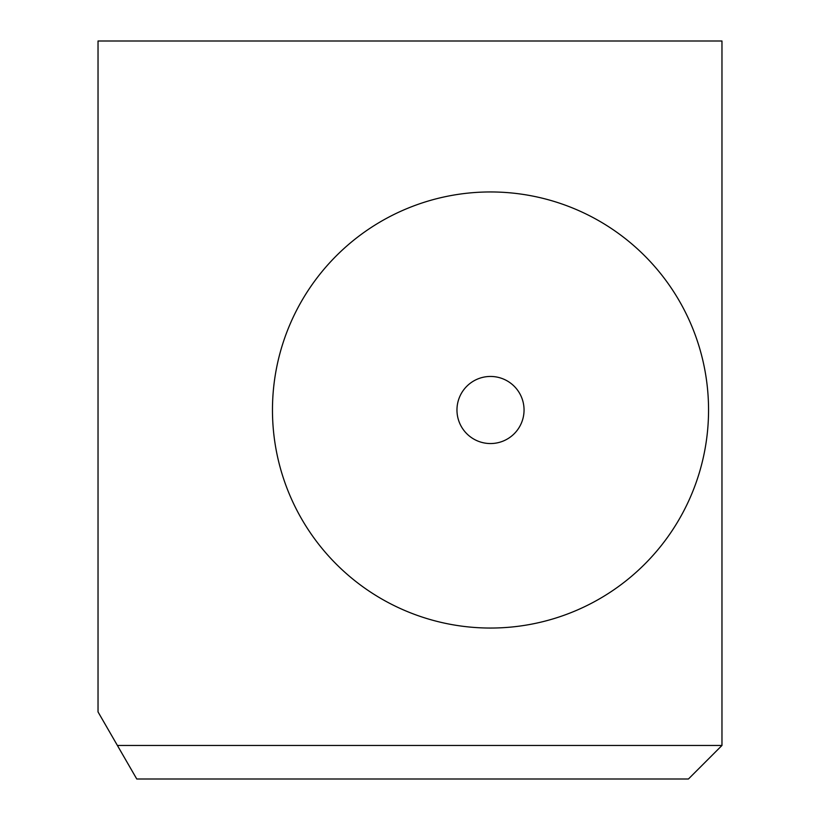 <?xml version="1.0" encoding="UTF-8"?>
<svg xmlns="http://www.w3.org/2000/svg" width="820" height="820" viewBox="0 0 820 820"><rect width="100%" height="100%" fill="white"/><g stroke="black" fill="none" stroke-linecap="round" stroke-linejoin="round"><path stroke-width="1.23" d="M721.969 745.452L117.393 745.452L136.766 779L688.431 779L721.969 745.452L721.969 41L98.031 41L98.031 711.914L117.393 745.452M490.514 376.452A33.548 33.548 0 0 1 524.052 410A33.548 33.548 0 0 1 490.514 443.548A33.548 33.548 0 0 1 456.965 410A33.548 33.548 0 0 1 490.514 376.452M490.514 191.952A218.048 218.048 0 0 1 708.552 410A218.048 218.048 0 0 1 490.514 628.048A218.048 218.048 0 0 1 272.465 410A218.048 218.048 0 0 1 490.514 191.952"/></g></svg>
